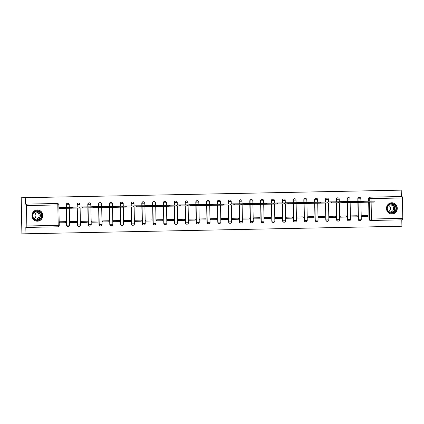 <?xml version="1.0" encoding="UTF-8"?>
<svg xmlns="http://www.w3.org/2000/svg" width="424" height="424" viewBox="0 0 424 424"><rect width="100%" height="100%" fill="white"/><g stroke="black" fill="none" stroke-linecap="round" stroke-linejoin="round"><path stroke-width="0.64" d="M67.58 203.276A1.442 1.383 89.6 0 0 66.186 204.75L66.414 204.75A1.442 1.383 -90.4 0 1 67.787 203.276L67.564 203.276M78.382 203.059A1.442 1.383 89.6 0 0 76.988 204.532L77.21 204.532A1.442 1.383 -90.4 0 1 78.588 203.059L78.361 203.059M89.183 202.842A1.442 1.383 89.6 0 0 87.789 204.315L88.012 204.31A1.442 1.383 -90.4 0 1 89.39 202.842L89.162 202.842M99.985 202.624A1.442 1.383 89.6 0 0 98.591 204.092L98.813 204.092A1.442 1.383 -90.4 0 1 100.191 202.619L99.963 202.624M110.786 202.402A1.442 1.383 89.6 0 0 110.765 202.402A1.442 1.383 89.6 0 0 110.749 202.407A1.442 1.383 89.6 0 0 109.392 203.875L109.615 203.875A1.442 1.383 -90.4 0 1 110.993 202.402L110.765 202.402M121.582 202.184A1.442 1.383 89.6 0 0 120.193 203.658L120.416 203.658A1.442 1.383 -90.4 0 1 121.794 202.184L121.566 202.184M132.383 201.967A1.442 1.383 89.6 0 0 130.995 203.441L131.217 203.435A1.442 1.383 -90.4 0 1 132.59 201.967L132.368 201.967M143.185 201.75A1.442 1.383 89.6 0 0 141.796 203.218L142.019 203.218A1.442 1.383 -90.4 0 1 143.376 201.75A1.442 1.383 -90.4 0 1 143.392 201.744L143.169 201.75M153.986 201.532A1.442 1.383 89.6 0 0 152.598 203.001L152.82 203.001A1.442 1.383 -90.4 0 1 154.193 201.527L153.97 201.532M164.788 201.31A1.442 1.383 89.6 0 0 163.399 202.783L163.622 202.783A1.442 1.383 -90.4 0 1 164.994 201.31L164.772 201.31M175.589 201.093A1.442 1.383 89.6 0 0 174.2 202.566L174.423 202.566A1.442 1.383 -90.4 0 1 175.796 201.093L175.573 201.093M186.39 200.875A1.442 1.383 89.6 0 0 185.002 202.349L185.224 202.343A1.442 1.383 -90.4 0 1 186.597 200.875L186.374 200.875M197.192 200.658A1.442 1.383 89.6 0 0 195.803 202.126L196.026 202.126A1.442 1.383 -90.4 0 1 197.399 200.653L197.176 200.658M207.993 200.435A1.442 1.383 89.6 0 0 206.605 201.909L206.827 201.909A1.442 1.383 -90.4 0 1 208.2 200.435L207.977 200.435M218.795 200.218A1.442 1.383 89.6 0 0 217.401 201.692L217.629 201.692A1.442 1.383 -90.4 0 1 219.001 200.218L218.779 200.218M229.596 200.001A1.442 1.383 89.6 0 0 228.202 201.474L228.43 201.469A1.442 1.383 -90.4 0 1 229.803 200.001L229.58 200.001M240.397 199.784A1.442 1.383 89.6 0 0 239.004 201.252L239.231 201.252A1.442 1.383 -90.4 0 1 240.588 199.784A1.442 1.383 -90.4 0 1 240.604 199.778L240.382 199.784M251.199 199.566A1.442 1.383 89.6 0 0 249.805 201.034L250.033 201.034A1.442 1.383 -90.4 0 1 251.406 199.561L251.183 199.566M262 199.344A1.442 1.383 89.6 0 0 260.606 200.817L260.834 200.817A1.442 1.383 -90.4 0 1 262.207 199.344L261.984 199.344M272.802 199.126A1.442 1.383 89.6 0 0 271.408 200.6L271.636 200.594A1.442 1.383 -90.4 0 1 273.008 199.126L272.78 199.126M283.603 198.909A1.442 1.383 89.6 0 0 282.209 200.382L282.432 200.377A1.442 1.383 -90.4 0 1 283.81 198.909L283.582 198.909M294.404 198.692A1.442 1.383 89.6 0 0 293.011 200.16L293.233 200.16A1.442 1.383 -90.4 0 1 294.611 198.686L294.383 198.692M305.206 198.469A1.442 1.383 89.6 0 0 303.812 199.943L304.034 199.943A1.442 1.383 -90.4 0 1 305.413 198.469L305.185 198.469M316.002 198.252A1.442 1.383 89.6 0 0 314.613 199.725L314.836 199.725A1.442 1.383 -90.4 0 1 316.214 198.252L315.986 198.252M326.803 198.035A1.442 1.383 89.6 0 0 325.415 199.508L325.637 199.503A1.442 1.383 -90.4 0 1 327.015 198.035L326.787 198.035M337.605 197.817A1.442 1.383 89.6 0 0 336.216 199.285L336.439 199.285A1.442 1.383 -90.4 0 1 337.811 197.812L337.589 197.817M348.406 197.6A1.442 1.383 89.6 0 0 347.018 199.068L347.24 199.068A1.442 1.383 -90.4 0 1 348.613 197.595L348.39 197.6M359.208 197.377A1.442 1.383 89.6 0 0 357.819 198.851L358.041 198.851A1.442 1.383 -90.4 0 1 359.414 197.377L359.192 197.377M391.983 214.019A5.629 5.401 89.6 0 0 397.272 208.317A5.629 5.401 89.6 0 0 391.765 202.762A5.629 5.401 89.6 0 0 386.471 208.465A5.629 5.401 89.6 0 0 391.914 214.025A5.629 5.401 89.6 0 0 391.983 214.019M37.482 221.19A5.629 5.401 89.6 0 0 42.776 215.487A5.629 5.401 89.6 0 0 37.264 209.933A5.629 5.401 89.6 0 0 31.975 215.636A5.629 5.401 89.6 0 0 37.418 221.196A5.629 5.401 89.6 0 0 37.482 221.19M21.2 197.775L401.215 190.138L21.2 197.775L21.894 233.863L401.91 226.225L401.788 219.849M25.949 233.831L25.827 227.444L26.458 227.439A1.442 0.408 -91.2 0 0 26.839 225.992L26.447 205.566A1.442 0.408 -91.2 0 0 26.012 204.124L57.378 203.494A1.442 1.383 -90.4 0 1 57.394 203.494L56.763 203.499A1.442 1.383 -90.4 0 1 56.779 203.499M25.255 197.743L25.376 204.13L26.012 204.124M26.458 227.439L57.823 226.803L26.463 227.439M401.215 190.138L401.343 196.524L401.973 196.524A1.442 0.408 88.8 0 1 402.408 197.96L402.8 218.387A1.442 0.408 88.8 0 1 402.424 219.833L371.058 220.469A1.442 1.383 -90.4 0 1 371.037 220.469L370.422 220.475A1.442 1.383 -90.4 0 1 369.013 219.06L368.689 202.168M368.668 201.188L368.62 198.633L369.251 198.628A1.442 1.383 -90.4 0 1 370.608 197.155L401.973 196.524M402.424 219.833A1.442 0.408 88.8 0 1 402.418 219.833L371.058 220.469A1.442 0.408 88.8 0 1 371.053 220.469A1.442 0.408 88.8 0 0 371.435 219.023L402.8 218.387M367.767 201.177L361.54 201.379M368.064 216.622L368.043 215.54L361.81 215.668L361.831 216.749L368.064 216.622L361.831 216.669M357.262 216.839L357.241 215.758L351.008 215.885L351.03 216.966L357.262 216.839L351.03 216.887M356.987 202.407L352.593 202.476L356.987 202.396M356.966 201.395L350.738 201.601M346.461 217.062L346.44 215.975L340.207 216.102L340.228 217.183L346.461 217.062L340.228 217.104M341.792 202.714L346.185 202.624L341.792 202.693M346.164 201.612L339.937 201.819M335.66 217.279L335.638 216.192L329.406 216.32L329.427 217.406L335.66 217.279L329.427 217.321M330.99 202.932L335.384 202.842L330.99 202.916M335.363 201.835L329.135 202.036M324.858 217.496L324.837 216.415L318.61 216.537L318.625 217.623L324.858 217.496L318.625 217.544M320.189 203.149L324.583 203.059L320.189 203.133M324.561 202.052L318.334 202.253M314.057 217.713L314.036 216.632L307.808 216.759L307.829 217.841L314.057 217.713L307.824 217.761M313.781 203.282L309.387 203.35L313.781 203.266M313.76 202.269L307.533 202.476M303.255 217.931L303.234 216.85L297.007 216.977L297.028 218.058L303.255 217.931L297.023 217.978M298.591 203.589L302.98 203.488L298.586 203.568M302.959 202.487L296.731 202.693M292.454 218.153L292.433 217.067L286.205 217.194L286.226 218.275L292.454 218.153L286.221 218.196M287.79 203.806L292.178 203.716L287.79 203.79M292.157 202.704L285.93 202.911M281.653 218.371L281.637 217.289L275.404 217.411L275.425 218.498L281.653 218.371L275.42 218.418M276.989 204.024L281.377 203.933L276.989 204.008M281.356 202.926L275.128 203.128M270.851 218.588L270.835 217.507L264.603 217.634L264.624 218.715L270.851 218.588L264.618 218.636M270.576 204.156L266.187 204.225L270.576 204.14M270.56 203.144L264.327 203.345M260.055 218.805L260.034 217.724L253.801 217.851L253.822 218.932L260.055 218.805L253.822 218.853M259.774 204.373L255.386 204.442L259.774 204.363M259.758 203.361L253.526 203.568M249.254 219.028L249.233 217.941L243 218.069L243.021 219.15L249.254 219.028L243.021 219.07M244.584 204.681L248.973 204.591L244.584 204.66M248.957 203.578L242.724 203.785M238.452 219.245L238.431 218.164L232.198 218.286L232.22 219.372L238.452 219.245L232.22 219.288M233.783 204.898L238.171 204.808L233.783 204.882M238.156 203.801L231.923 204.002M227.651 219.462L227.63 218.381L221.397 218.508L221.418 219.59L227.651 219.462L221.418 219.51M227.37 205.025L222.982 205.099L227.37 205.015M227.354 204.018L221.121 204.22M216.85 219.68L216.828 218.599L210.596 218.726L210.617 219.807L216.85 219.68L210.617 219.727M216.569 205.248L212.18 205.317L216.569 205.232M216.553 204.236L210.32 204.442M206.048 219.897L206.027 218.816L199.794 218.943L199.815 220.024L206.048 219.897L199.815 219.945M201.379 205.555L205.773 205.465L201.379 205.534M205.751 204.453L199.519 204.66M195.247 220.12L195.226 219.033L188.993 219.16L189.014 220.242L195.247 220.12L189.014 220.162M190.577 205.773L194.971 205.682L190.577 205.757M194.95 204.675L188.717 204.877M184.445 220.337L184.424 219.256L178.191 219.378L178.213 220.464L184.445 220.337L178.213 220.385M184.17 205.9L179.776 205.974L184.17 205.889M184.149 204.893L177.921 205.094M173.644 220.554L173.623 219.473L167.39 219.6L167.411 220.681L173.644 220.554L167.411 220.602M173.368 206.122L168.975 206.191L173.368 206.106M173.347 205.11L167.12 205.311M162.843 220.772L162.821 219.69L156.589 219.818L156.61 220.899L162.843 220.772L156.61 220.819M158.173 206.43L162.567 206.34L158.173 206.409M162.546 205.327L156.318 205.534M152.041 220.994L152.02 219.908L145.787 220.035L145.808 221.116L152.041 220.994L145.808 221.037M147.372 206.647L151.766 206.557L147.372 206.631M151.744 205.545L145.517 205.751M141.24 221.211L141.219 220.13L134.986 220.252L135.007 221.339L141.24 221.211L135.007 221.254M140.964 206.774L136.57 206.848L140.964 206.764M140.943 205.767L134.715 205.969M130.438 221.429L130.417 220.348L124.19 220.475L124.206 221.556L130.438 221.429L124.206 221.476M130.163 206.992L125.769 207.066L130.163 206.981M130.142 205.984L123.914 206.186M119.637 221.646L119.616 220.565L113.388 220.692L113.409 221.773L119.637 221.646L113.404 221.694M114.968 207.299L119.361 207.214L114.968 207.283M119.34 206.202L113.113 206.409M108.835 221.863L108.814 220.782L102.587 220.909L102.608 221.991L108.835 221.863L102.603 221.911M104.172 207.522L108.56 207.431L104.166 207.5M108.539 206.419L102.311 206.626M98.034 222.086L98.013 220.999L91.785 221.127L91.807 222.208L98.034 222.086L91.801 222.128M97.758 207.649L93.37 207.723L97.758 207.638M97.737 206.642L91.51 206.843M87.233 222.303L87.212 221.222L80.984 221.344L81.005 222.43L87.233 222.303L81 222.351M86.957 207.866L82.569 207.94L86.957 207.855M86.936 206.859L80.708 207.06M76.431 222.521L76.415 221.439L70.183 221.567L70.204 222.648L76.431 222.521L70.198 222.568M71.767 208.173L76.156 208.089L71.767 208.157M76.14 207.076L69.907 207.283M65.635 222.738L65.614 221.657L59.381 221.784L59.402 222.865L65.635 222.738L59.397 222.786M65.354 208.306L59.122 208.412L65.354 208.295M65.338 207.294L59.106 207.347L59.122 208.433M66.579 225.176L66.806 225.176A1.442 1.383 -90.4 0 0 68.2 226.591L67.978 226.591A1.442 1.383 89.6 0 1 66.579 225.176L66.255 208.285M66.239 207.309L66.186 204.75M77.38 224.959L77.603 224.953A1.442 1.383 -90.4 0 0 79.002 226.374L78.774 226.374A1.442 1.383 89.6 0 1 77.38 224.959L77.057 208.067M77.035 207.087L76.988 204.532M88.181 224.741L88.404 224.736A1.442 1.383 -90.4 0 0 89.803 226.151L89.575 226.156A1.442 1.383 89.6 0 1 88.181 224.741L87.858 207.85M87.837 206.87L87.789 204.315M98.983 224.519L99.205 224.519A1.442 1.383 -90.4 0 0 100.605 225.934L100.377 225.934A1.442 1.383 89.6 0 1 98.983 224.519L98.66 207.633M98.638 206.652L98.591 204.092M109.784 224.301L110.007 224.301A1.442 1.383 -90.4 0 0 111.406 225.716L111.178 225.716A1.442 1.383 89.6 0 1 109.784 224.301L109.461 207.41M109.44 206.435L109.392 203.875M120.586 224.084L120.808 224.084A1.442 1.383 -90.4 0 0 122.207 225.499L121.98 225.499A1.442 1.383 89.6 0 1 120.586 224.084L120.262 207.193M120.241 206.212L120.193 203.658M131.387 223.867L131.61 223.861A1.442 1.383 -90.4 0 0 133.004 225.277L132.781 225.282A1.442 1.383 89.6 0 1 131.387 223.867L131.064 206.976M131.043 205.995L130.995 203.441M142.188 223.644L142.411 223.644A1.442 1.383 -90.4 0 0 143.805 225.059L143.582 225.065A1.442 1.383 89.6 0 1 142.188 223.644L141.865 206.758M141.844 205.778L141.796 203.218M152.99 223.427L153.212 223.427A1.442 1.383 -90.4 0 0 154.606 224.842L154.384 224.842A1.442 1.383 89.6 0 1 152.99 223.427L152.667 206.541M152.645 205.561L152.598 203.001M163.791 223.209L164.014 223.209A1.442 1.383 -90.4 0 0 165.408 224.625L165.185 224.625A1.442 1.383 89.6 0 1 163.791 223.209L163.468 206.318M163.447 205.343L163.399 202.783M174.593 222.992L174.815 222.987A1.442 1.383 -90.4 0 0 176.209 224.407L175.987 224.407A1.442 1.383 89.6 0 1 174.593 222.992L174.269 206.101M174.248 205.121L174.2 202.566M185.394 222.77L185.617 222.77A1.442 1.383 -90.4 0 0 187.011 224.185L186.788 224.19A1.442 1.383 89.6 0 1 185.394 222.77L185.065 205.884M185.049 204.903L185.002 202.349M196.195 222.552L196.418 222.552A1.442 1.383 -90.4 0 0 197.812 223.967L197.589 223.967A1.442 1.383 89.6 0 1 196.195 222.552L195.867 205.667M195.851 204.686L195.803 202.126M206.997 222.335L207.219 222.335A1.442 1.383 -90.4 0 0 208.613 223.75L208.391 223.75A1.442 1.383 89.6 0 1 206.997 222.335L206.668 205.444M206.652 204.469L206.605 201.909M217.793 222.118L218.021 222.112A1.442 1.383 -90.4 0 0 219.415 223.533L219.192 223.533A1.442 1.383 89.6 0 1 217.793 222.118L217.47 205.227M217.454 204.246L217.401 201.692M228.594 221.9L228.822 221.895A1.442 1.383 -90.4 0 0 230.216 223.31L229.994 223.316A1.442 1.383 89.6 0 1 228.594 221.9L228.271 205.009M228.255 204.029L228.202 201.474M239.396 221.678L239.624 221.678A1.442 1.383 -90.4 0 0 241.018 223.093L240.795 223.093A1.442 1.383 89.6 0 1 239.396 221.678L239.072 204.792M239.057 203.812L239.004 201.252M250.197 221.461L250.425 221.461A1.442 1.383 -90.4 0 0 251.819 222.876L251.596 222.876A1.442 1.383 89.6 0 1 250.197 221.461L249.874 204.575M249.858 203.594L249.805 201.034M260.999 221.243L261.226 221.243A1.442 1.383 -90.4 0 0 262.62 222.658L262.398 222.658A1.442 1.383 89.6 0 1 260.999 221.243L260.675 204.352M260.659 203.377L260.606 200.817M271.8 221.026L272.028 221.021A1.442 1.383 -90.4 0 0 273.422 222.436L273.194 222.441A1.442 1.383 89.6 0 1 271.8 221.026L271.477 204.135M271.455 203.154L271.408 200.6M282.601 220.803L282.824 220.803A1.442 1.383 -90.4 0 0 284.223 222.218L283.995 222.224A1.442 1.383 89.6 0 1 282.601 220.803L282.278 203.918M282.257 202.937L282.209 200.382M293.403 220.586L293.625 220.586A1.442 1.383 -90.4 0 0 295.024 222.001L294.797 222.001A1.442 1.383 89.6 0 1 293.403 220.586L293.079 203.7M293.058 202.72L293.011 200.16M304.204 220.369L304.427 220.369A1.442 1.383 -90.4 0 0 305.826 221.784L305.598 221.784A1.442 1.383 89.6 0 1 304.204 220.369L303.881 203.478M303.86 202.502L303.812 199.943M315.006 220.151L315.228 220.146A1.442 1.383 -90.4 0 0 316.627 221.567L316.399 221.567A1.442 1.383 89.6 0 1 315.006 220.151L314.682 203.26M314.661 202.28L314.613 199.725M325.807 219.934L326.029 219.929A1.442 1.383 -90.4 0 0 327.429 221.344L327.201 221.349A1.442 1.383 89.6 0 1 325.807 219.934L325.484 203.043M325.462 202.062L325.415 199.508M336.608 219.712L336.831 219.712A1.442 1.383 -90.4 0 0 338.225 221.127L338.002 221.127A1.442 1.383 89.6 0 1 336.608 219.712L336.285 202.826M336.264 201.845L336.216 199.285M347.41 219.494L347.632 219.494A1.442 1.383 -90.4 0 0 349.026 220.909L348.804 220.909A1.442 1.383 89.6 0 1 347.41 219.494L347.086 202.608M347.065 201.628L347.018 199.068M358.211 219.277L358.434 219.277A1.442 1.383 -90.4 0 0 359.828 220.692L359.605 220.692A1.442 1.383 89.6 0 1 358.211 219.277L357.888 202.386M357.867 201.411L357.819 198.851M363.394 202.274L367.788 202.184L363.394 202.259M25.376 204.13L56.742 203.499A1.442 1.383 -90.4 0 1 56.763 203.499M401.343 196.524L369.977 197.16A1.442 1.383 89.6 0 0 368.62 198.633M361.534 201.305L363.893 201.268L363.914 202.206L363.394 202.216M374.132 202.089L363.914 202.206M363.893 201.268L374.18 201.151L362.133 201.22M350.733 201.522L353.091 201.485L353.113 202.423L352.593 202.434M363.331 202.306L353.113 202.423M353.091 201.485L363.379 201.368L351.332 201.437M339.931 201.739L342.29 201.702L342.311 202.64L341.792 202.651M352.529 202.524L342.311 202.64M342.29 201.702L352.577 201.586L340.53 201.654M395.804 210.749A4.871 4.675 -90.4 0 1 389.455 212.657A4.871 4.675 -90.4 0 1 387.616 206.038A4.871 4.675 -90.4 0 1 393.965 204.124A4.871 4.675 -90.4 0 1 395.804 210.749M387.817 206.212A4.51 4.33 89.6 0 0 391.638 212.906A4.51 4.33 89.6 0 0 395.396 210.574A4.51 4.33 89.6 0 0 391.575 203.88A4.51 4.33 89.6 0 0 387.817 206.212M388.585 205.285A3.551 3.408 -90.4 0 1 388.633 211.549M388.331 205.444A3.551 3.408 -90.4 0 1 393.202 210.119A3.551 3.408 -90.4 0 1 388.373 211.396M390.69 213.887A5.597 5.369 89.6 0 0 396.408 211.094A5.597 5.369 89.6 0 0 390.605 202.916M41.303 217.92A4.871 4.675 -90.4 0 1 34.954 219.828A4.871 4.675 -90.4 0 1 33.114 213.208A4.871 4.675 -90.4 0 1 39.469 211.3A4.871 4.675 -90.4 0 1 41.303 217.92M33.316 213.383A4.51 4.33 89.6 0 0 37.142 220.077A4.51 4.33 89.6 0 0 40.9 217.745A4.51 4.33 89.6 0 0 37.074 211.051A4.51 4.33 89.6 0 0 33.316 213.383M34.09 212.456A3.551 3.408 -90.4 0 1 34.132 218.72M33.835 212.615A3.551 3.408 -90.4 0 1 38.701 217.289A3.551 3.408 -90.4 0 1 33.878 218.567M36.188 221.058A5.597 5.369 89.6 0 0 41.912 218.265A5.597 5.369 89.6 0 0 36.109 210.087M329.13 201.957L331.494 201.919L331.51 202.858L330.99 202.868M341.728 202.741L331.51 202.858M331.494 201.919L341.776 201.803L329.729 201.872M318.334 202.174L320.692 202.142L320.708 203.08L320.189 203.091M330.927 202.964L320.708 203.08M320.692 202.142L330.974 202.025L318.928 202.094M307.533 202.396L309.891 202.359L309.907 203.297L309.387 203.308M320.125 203.181L309.907 203.297M309.891 202.359L320.173 202.243L308.126 202.312M296.731 202.614L299.09 202.577L299.106 203.515L298.586 203.525M309.324 203.398L299.106 203.515M299.09 202.577L309.372 202.46L297.325 202.529M285.93 202.831L288.288 202.794L288.304 203.732L287.785 203.743M298.523 203.615L288.304 203.732M288.288 202.794L298.57 202.677L286.523 202.746M275.128 203.048L277.487 203.011L277.503 203.949L276.983 203.96M287.721 203.838L277.503 203.949M277.487 203.011L287.769 202.9L275.722 202.969M264.327 203.271L266.685 203.234L266.701 204.172L266.182 204.183M276.92 204.055L266.701 204.172M266.685 203.234L276.967 203.117L264.921 203.186M253.526 203.488L255.884 203.451L255.9 204.389L255.386 204.4M266.118 204.273L255.9 204.389M255.884 203.451L266.166 203.334L254.119 203.403M242.724 203.706L245.083 203.668L245.099 204.607L244.584 204.617M255.317 204.49L245.099 204.607M245.083 203.668L255.365 203.552L243.318 203.621M231.923 203.923L234.281 203.886L234.297 204.824L233.783 204.834M244.516 204.707L234.297 204.824M234.281 203.886L244.5 203.769L232.516 203.838M221.121 204.14L223.48 204.108L223.496 205.046L222.982 205.057M233.714 204.93L223.496 205.046M223.48 204.108L233.767 203.992L221.715 204.061M210.32 204.363L212.678 204.326L212.7 205.264L212.18 205.274M222.913 205.147L212.7 205.264M212.678 204.326L222.966 204.209L210.913 204.278M199.519 204.58L201.877 204.543L201.898 205.481L201.379 205.492M212.111 205.364L201.898 205.481M201.877 204.543L212.164 204.426L200.112 204.495M188.717 204.797L191.076 204.76L191.097 205.698L190.577 205.709M201.31 205.582L191.097 205.698M191.076 204.76L201.363 204.644L189.311 204.713M177.916 205.015L180.274 204.978L180.295 205.921L179.776 205.926M190.508 205.804L180.295 205.921M180.274 204.978L190.562 204.866L178.515 204.935M167.114 205.237L169.473 205.2L169.494 206.138L168.975 206.149M179.712 206.022L169.494 206.138M169.473 205.2L179.76 205.084L167.713 205.152M156.313 205.454L158.671 205.417L158.693 206.356L158.173 206.366M168.911 206.239L158.693 206.356M158.671 205.417L168.959 205.301L156.912 205.37M145.512 205.672L147.87 205.635L147.891 206.573L147.372 206.583M158.11 206.456L147.891 206.573M147.87 205.635L158.157 205.518L146.11 205.587M134.71 205.889L137.074 205.852L137.09 206.79L136.57 206.801M147.308 206.679L137.09 206.79M137.074 205.852L147.287 205.735L135.309 205.804M123.909 206.106L126.273 206.075L126.288 207.013L125.769 207.023M136.507 206.896L126.288 207.013M126.273 206.075L136.554 205.958L124.508 206.027M113.113 206.329L115.471 206.292L115.487 207.23L114.968 207.241M125.705 207.113L115.487 207.23M115.471 206.292L125.753 206.175L113.706 206.244M102.311 206.546L104.67 206.509L104.686 207.447L104.166 207.458M114.904 207.331L104.686 207.447M104.67 206.509L114.952 206.393L102.905 206.462M91.51 206.764L93.868 206.727L93.884 207.665L93.365 207.675M104.103 207.548L93.884 207.665M93.868 206.727L104.15 206.61L92.103 206.679M80.708 206.981L83.067 206.944L83.083 207.887L82.563 207.893M93.301 207.771L83.083 207.887M83.067 206.944L93.349 206.833L81.302 206.901M69.907 207.203L72.266 207.166L72.281 208.105L71.762 208.115M82.5 207.988L72.281 208.105M72.266 207.166L82.547 207.05L70.501 207.119M59.106 207.421L61.464 207.384L61.48 208.322L59.122 208.359M71.698 208.205L61.48 208.322M61.464 207.384L71.746 207.267L59.699 207.336M26.839 225.992L58.205 225.356L57.812 204.935L26.447 205.566M369.013 219.06L369.643 219.054L369.32 202.163M369.299 201.183L369.251 198.628L371.042 198.596L371.09 201.172M371.111 202.153L371.435 219.023L369.643 219.054A1.442 1.383 -90.4 0 0 371.037 220.469A1.442 1.442 0 0 0 371.058 220.469M402.408 197.96L371.042 198.596A1.442 0.408 -91.2 0 0 370.608 197.155L369.977 197.16M68.2 226.591A1.442 1.442 0 0 0 69.631 225.118L66.806 225.176L66.478 208.285M66.462 207.304L66.414 204.75L69.239 204.691A1.442 1.442 0 0 0 67.787 203.276M79.002 226.374A1.442 1.442 0 0 0 80.433 224.9L77.603 224.953L77.279 208.067M77.263 207.087L77.21 204.532L80.041 204.474A1.442 1.442 0 0 0 78.588 203.059M89.803 226.151A1.442 1.442 0 0 0 91.234 224.683L88.404 224.736L88.081 207.85M88.065 206.87L88.012 204.31L90.842 204.257A1.442 1.442 0 0 0 89.39 202.842M100.605 225.934A1.442 1.442 0 0 0 102.036 224.46L99.205 224.519L98.882 207.627M98.866 206.652L98.813 204.092L101.643 204.039A1.442 1.442 0 0 0 100.191 202.619M111.406 225.716A1.442 1.442 0 0 0 112.837 224.243L110.007 224.301L109.683 207.41M109.668 206.43L109.615 203.875L112.445 203.817A1.442 1.442 0 0 0 110.993 202.402M122.207 225.499A1.442 1.442 0 0 0 123.638 224.026L120.808 224.084L120.485 207.193M120.469 206.212L120.416 203.658L123.246 203.6A1.442 1.442 0 0 0 121.794 202.184M133.004 225.277A1.442 1.442 0 0 0 134.44 223.808L131.61 223.861L131.286 206.976M131.265 205.995L131.217 203.435L134.048 203.382A1.442 1.442 0 0 0 132.59 201.967M143.805 225.059A1.442 1.442 0 0 0 145.241 223.591L142.411 223.644L142.088 206.753M142.067 205.778L142.019 203.218L144.849 203.165A1.442 1.442 0 0 0 143.392 201.744M154.606 224.842A1.442 1.442 0 0 0 156.043 223.369L153.212 223.427L152.889 206.536M152.868 205.555L152.82 203.001L155.65 202.942A1.442 1.442 0 0 0 154.193 201.527M165.408 224.625A1.442 1.442 0 0 0 166.844 223.151L164.014 223.209L163.691 206.318M163.669 205.338L163.622 202.783L166.452 202.725A1.442 1.442 0 0 0 164.994 201.31M176.209 224.407A1.442 1.442 0 0 0 177.645 222.934L174.815 222.987L174.492 206.101M174.471 205.121L174.423 202.566L177.253 202.508A1.442 1.442 0 0 0 175.796 201.093M187.011 224.185A1.442 1.442 0 0 0 188.447 222.717L185.617 222.77L185.293 205.884M185.272 204.903L185.224 202.343L188.055 202.29A1.442 1.442 0 0 0 186.597 200.875M197.812 223.967A1.442 1.442 0 0 0 199.248 222.494L196.418 222.552L196.095 205.661M196.073 204.686L196.026 202.126L198.856 202.073A1.442 1.442 0 0 0 197.399 200.653M208.613 223.75A1.442 1.442 0 0 0 210.044 222.277L207.219 222.335L206.896 205.444M206.875 204.463L206.827 201.909L209.652 201.851A1.442 1.442 0 0 0 208.2 200.435M219.415 223.533A1.442 1.442 0 0 0 220.846 222.059L218.021 222.112L217.698 205.227M217.676 204.246L217.629 201.692L220.453 201.633A1.442 1.442 0 0 0 219.001 200.218M230.216 223.31A1.442 1.442 0 0 0 231.647 221.842L228.822 221.895L228.499 205.009M228.478 204.029L228.43 201.469L231.255 201.416A1.442 1.442 0 0 0 229.803 200.001M241.018 223.093A1.442 1.442 0 0 0 242.448 221.625L239.624 221.678L239.295 204.787M239.279 203.812L239.231 201.252L242.056 201.199A1.442 1.442 0 0 0 240.604 199.778M251.819 222.876A1.442 1.442 0 0 0 253.25 221.402L250.425 221.461L250.096 204.569M250.081 203.589L250.033 201.034L252.858 200.976A1.442 1.442 0 0 0 251.406 199.561M262.62 222.658A1.442 1.442 0 0 0 264.051 221.185L261.226 221.243L260.898 204.352M260.882 203.372L260.834 200.817L263.659 200.759A1.442 1.442 0 0 0 262.207 199.344M273.422 222.436A1.442 1.442 0 0 0 274.853 220.968L272.028 221.021L271.699 204.135M271.683 203.154L271.636 200.594L274.461 200.541A1.442 1.442 0 0 0 273.008 199.126M284.223 222.218A1.442 1.442 0 0 0 285.654 220.75L282.824 220.803L282.501 203.918M282.485 202.937L282.432 200.377L285.262 200.324A1.442 1.442 0 0 0 283.81 198.909M295.024 222.001A1.442 1.442 0 0 0 296.456 220.528L293.625 220.586L293.302 203.695M293.286 202.72L293.233 200.16L296.063 200.107A1.442 1.442 0 0 0 294.611 198.686M305.826 221.784A1.442 1.442 0 0 0 307.257 220.31L304.427 220.369L304.103 203.478M304.088 202.497L304.034 199.943L306.865 199.884A1.442 1.442 0 0 0 305.413 198.469M316.627 221.567A1.442 1.442 0 0 0 318.058 220.093L315.228 220.146L314.905 203.26M314.889 202.28L314.836 199.725L317.666 199.667A1.442 1.442 0 0 0 316.214 198.252M327.429 221.344A1.442 1.442 0 0 0 328.86 219.876L326.029 219.929L325.706 203.043M325.685 202.062L325.637 199.503L328.468 199.45A1.442 1.442 0 0 0 327.015 198.035M338.225 221.127A1.442 1.442 0 0 0 339.661 219.659L336.831 219.712L336.508 202.82M336.486 201.845L336.439 199.285L339.269 199.232A1.442 1.442 0 0 0 337.811 197.812M349.026 220.909A1.442 1.442 0 0 0 350.463 219.436L347.632 219.494L347.309 202.603M347.288 201.623L347.24 199.068L350.07 199.01A1.442 1.442 0 0 0 348.613 197.595M359.828 220.692A1.442 1.442 0 0 0 361.264 219.219L358.434 219.277L358.11 202.386M358.089 201.405L358.041 198.851L360.872 198.792A1.442 1.442 0 0 0 359.414 197.377M360.813 198.792L360.919 201.384M350.012 199.01L350.118 201.607M339.211 199.232L339.317 201.824M328.409 199.45L328.515 202.041M317.608 199.667L317.714 202.259M306.806 199.884L306.912 202.476M296.005 200.102L296.111 202.698M285.204 200.324L285.31 202.916M274.402 200.541L274.514 203.133M263.601 200.759L263.712 203.35M252.799 200.976L252.911 203.573M241.998 201.199L242.109 203.79M231.197 201.416L231.308 204.008M220.395 201.633L220.507 204.225M209.594 201.851L209.705 204.442M198.792 202.068L198.904 204.665M187.991 202.29L188.102 204.882M177.195 202.508L177.301 205.099M166.393 202.725L166.499 205.317M155.592 202.942L155.698 205.539M144.791 203.165L144.897 205.757M133.989 203.382L134.095 205.974M123.188 203.6L123.294 206.191M112.387 203.817L112.493 206.409M101.585 204.039L101.691 206.631M90.784 204.257L90.89 206.848M79.982 204.474L80.094 207.066M69.181 204.691L69.292 207.283M56.742 203.499L57.378 203.494A1.442 0.408 -91.2 0 1 57.812 204.935L58.846 204.909A1.442 1.442 0 0 0 57.394 203.494M59.238 225.335L58.205 225.356A1.442 0.408 88.8 0 1 57.823 226.803L57.823 226.803A1.442 1.442 0 0 0 59.238 225.335L58.846 204.909M363.792 201.268L363.808 202.206M370.926 201.214L370.947 202.153M352.991 201.485L353.007 202.423M360.124 201.432L360.146 202.37M342.189 201.702L342.205 202.646M349.323 201.649L349.344 202.587M391.045 203.923A4.51 4.33 -90.4 0 1 391.108 212.875M390.536 212.763A4.362 4.187 89.6 0 0 394.113 210.511A4.362 4.187 89.6 0 0 390.472 204.039M36.544 211.094A4.51 4.33 -90.4 0 1 36.612 220.045M36.04 219.934A4.362 4.187 89.6 0 0 39.612 217.682A4.362 4.187 89.6 0 0 35.976 211.21M331.388 201.925L331.404 202.863M338.522 201.872L338.543 202.81M320.586 202.142L320.602 203.08M327.72 202.089L327.741 203.027M309.785 202.359L309.801 203.297M316.919 202.306L316.94 203.244M298.984 202.577L299.005 203.515M306.123 202.524L306.139 203.462M288.182 202.799L288.203 203.737M295.321 202.741L295.337 203.684M277.381 203.017L277.402 203.955M284.52 202.964L284.536 203.902M266.579 203.234L266.601 204.172M273.719 203.181L273.734 204.119M255.778 203.451L255.799 204.389M262.917 203.398L262.933 204.336M244.977 203.674L244.998 204.612M252.116 203.615L252.132 204.554M234.175 203.891L234.196 204.829M241.314 203.838L241.33 204.776M223.374 204.108L223.395 205.046M230.513 204.055L230.529 204.993M212.578 204.326L212.594 205.264M219.712 204.273L219.727 205.211M201.776 204.543L201.792 205.481M208.91 204.49L208.926 205.428M190.975 204.766L190.991 205.704M198.109 204.713L198.125 205.651M180.173 204.983L180.189 205.921M187.307 204.93L187.328 205.868M169.372 205.2L169.388 206.138M176.506 205.147L176.527 206.085M158.571 205.417L158.587 206.356M165.704 205.364L165.726 206.303M147.769 205.64L147.785 206.578M154.903 205.582L154.924 206.52M136.968 205.857L136.984 206.795M144.102 205.804L144.123 206.742M126.167 206.075L126.182 207.013M133.3 206.022L133.322 206.96M115.365 206.292L115.381 207.23M122.499 206.239L122.52 207.177M104.564 206.509L104.58 207.447M111.698 206.456L111.719 207.394M93.762 206.732L93.784 207.67M100.901 206.679L100.917 207.617M82.961 206.949L82.982 207.887M90.1 206.896L90.116 207.834M72.16 207.166L72.181 208.105M79.299 207.113L79.315 208.052M61.358 207.384L61.379 208.322M59.567 207.416L59.588 208.354M68.497 207.331L68.513 208.269M360.941 202.359L361.264 219.219M350.139 202.577L350.463 219.436M339.338 202.794L339.661 219.659M328.536 203.017L328.86 219.876M317.735 203.234L318.058 220.093M306.934 203.451L307.257 220.31M296.132 203.668L296.456 220.528M285.331 203.891L285.654 220.75M274.529 204.108L274.853 220.968M263.728 204.326L264.051 221.185M252.927 204.543L253.25 221.402M242.125 204.76L242.448 221.625M231.324 204.983L231.647 221.842M220.522 205.2L220.846 222.059M209.721 205.417L210.044 222.277M198.92 205.635L199.248 222.494M188.118 205.857L188.447 222.717M177.322 206.075L177.645 222.934M166.521 206.292L166.844 223.151M155.719 206.509L156.043 223.369M144.918 206.727L145.241 223.591M134.117 206.949L134.44 223.808M123.315 207.166L123.638 224.026M112.514 207.384L112.837 224.243M101.712 207.601L102.036 224.46M90.911 207.824L91.234 224.683M80.11 208.041L80.433 224.9M69.308 208.258L69.631 225.118M370.406 220.475L371.037 220.469M374.18 201.151L374.196 202.089M363.379 201.368L363.394 202.306M352.577 201.586L352.593 202.524M391.67 202.799L391.219 202.804M391.75 213.988L391.304 213.993M37.169 209.97L36.724 209.975M37.254 221.158L36.803 221.164M341.776 201.803L341.792 202.746M330.974 202.025L330.99 202.964M320.173 202.243L320.194 203.181M309.372 202.46L309.393 203.398M298.57 202.677L298.591 203.615M287.769 202.9L287.79 203.838M276.967 203.117L276.989 204.055M266.166 203.334L266.187 204.273M255.365 203.552L255.386 204.49M244.569 203.774L244.584 204.713M233.767 203.992L233.783 204.93M222.966 204.209L222.982 205.147M212.164 204.426L212.18 205.364M201.363 204.644L201.379 205.582M190.562 204.866L190.577 205.804M179.76 205.084L179.776 206.022M168.959 205.301L168.975 206.239M158.157 205.518L158.173 206.456M147.356 205.741L147.372 206.679M136.554 205.958L136.57 206.896M125.753 206.175L125.774 207.113M114.952 206.393L114.973 207.331M104.15 206.61L104.172 207.548M93.349 206.833L93.37 207.771M82.547 207.05L82.569 207.988M71.746 207.267L71.767 208.205"/></g></svg>
